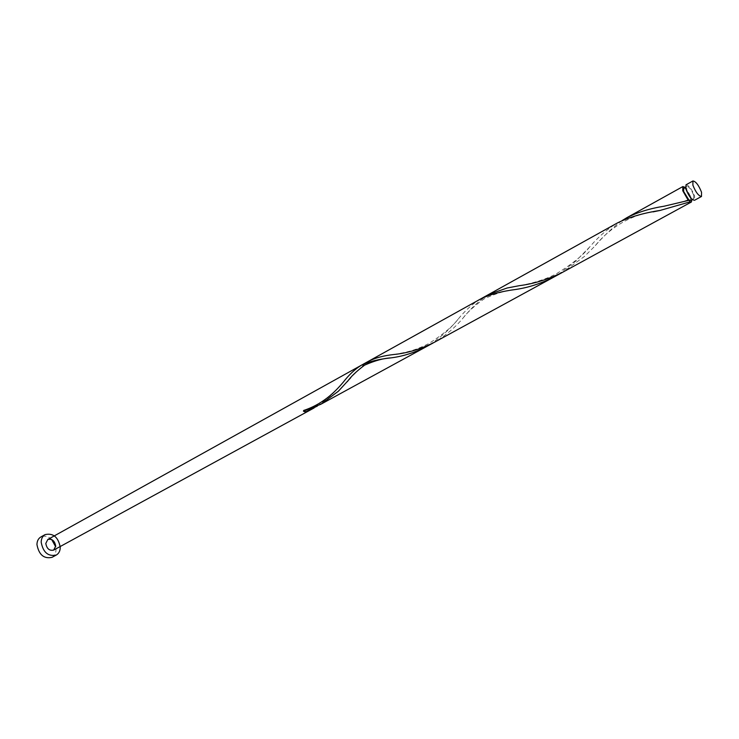 <?xml version="1.0" encoding="UTF-8"?>
<svg xmlns="http://www.w3.org/2000/svg" width="739" height="739" viewBox="0 0 739 739"><rect width="100%" height="100%" fill="white"/><g stroke="black" fill="none" stroke-linecap="round" stroke-linejoin="round"><path stroke-width="0.55" stroke-dasharray="3.69 2.77" d="M685.986 184.833C688.914 185.277 691.778 189.018 694.577 196.066L694.503 200.297M693.718 195.364L693.653 198.754C691.307 198.394 689.016 195.382 686.771 189.738L686.845 186.376C689.191 186.736 691.482 189.729 693.718 195.364M683.723 188.112C686.078 188.454 688.369 191.447 690.605 197.073L690.531 200.463M52.044 557.335C54.621 555.811 55.952 553.243 56.007 549.622L55.684 546.805M685.09 187.346L691.464 197.766L691.898 199.715M622.118 220.573C612.742 227.446 603.643 235.972 594.83 246.152L584.567 256.341L562.822 272.174M558.361 274.465L575.616 261.246L589.537 247.131C598.156 237.043 607.412 228.998 617.314 223.002M488.562 294.547C479.602 300.21 470.983 308.181 462.706 318.481C454.67 327.996 444.98 336.06 433.645 342.684M364.983 363.486L350.72 377.749M317.419 406.016L331.552 394.968L343.229 382.229M429.765 344.679C440.85 337.27 450.273 328.8 458.041 319.257C465.071 310.602 472.526 303.877 480.405 299.083M51.684 539.544C48.017 536.154 44.405 535.304 40.83 536.985M303.757 410.431L304.754 410.801M693.653 198.754L692.286 199.502M686.845 186.376L685.469 187.143M458.041 319.257C452.758 326.37 443.04 334.453 428.897 343.524C413.674 351.201 405.951 352.263 393.785 354.517M515.739 289.466C506.27 290.307 495.703 293.457 484.008 298.925C474.466 305.761 467.362 312.283 462.706 318.481M589.537 247.131C583.016 255.297 571.94 264.202 556.301 273.846C540.819 282.039 522.51 285.069 519.277 285.688M652.999 211.89C629.24 215.123 608.428 229.127 594.83 246.152M688.379 199.752C682.337 201.923 674.282 204.066 664.232 206.181"/><path stroke-width="1.11" d="M692.886 185.156C695.713 192.242 698.586 196.011 701.496 196.482L701.542 192.251C698.715 185.193 695.852 181.434 692.942 180.963L692.886 185.156M701.496 196.482L694.503 200.297C691.565 199.853 688.702 196.094 685.894 189.027L685.986 184.833L692.942 180.963M692.286 199.502L690.531 200.463L688.822 199.89L683.64 191.466L683.723 188.112L685.469 187.143M41.181 542.214C43.148 552.467 48.183 556.744 56.303 555.035C58.88 553.511 60.201 550.934 60.256 547.303C58.252 537.059 53.18 532.828 45.061 534.62C42.566 536.126 41.273 538.657 41.181 542.214M45.061 534.62L40.83 536.985C38.336 538.5 37.042 541.022 36.95 544.569C38.899 554.804 43.924 559.063 52.044 557.335L56.303 555.035M691.898 199.715L691.371 202.006L690.069 201.849L688.822 199.89L688.332 200.463L682.762 190.764L682.864 186.57L685.09 187.346M688.332 200.463L664.232 206.181C649.775 208.509 637.277 212.37 626.746 217.756L622.118 220.573M691.371 202.006L562.822 272.174C548.31 279.351 533.789 283.859 519.277 285.688L507.13 288.007L488.562 294.547L617.314 223.002C629.148 217.164 643.41 212.98 660.084 210.439L690.069 201.849M562.822 272.174L433.645 342.684C420.121 349.307 406.829 353.251 393.785 354.517C383.606 355.635 375.163 357.898 368.447 361.306L364.983 363.486M350.72 377.749L338.379 391.227L320.828 404.27L303.415 411.18L303.757 410.431C325.742 403.189 338.314 387.91 343.229 382.229C348.984 374.775 355.006 369.121 361.316 365.26C368.909 361.583 378.71 359.136 390.719 357.907C402.469 356.484 414.228 352.799 426.006 346.859L429.765 344.679M47.823 539.479L45.8 543.442C46.825 548.781 49.448 550.998 53.67 550.093L55.721 546.093C54.677 540.763 52.053 538.565 47.823 539.479L480.405 299.083C489.846 294.464 501.633 291.258 515.739 289.466C528.671 287.545 541.428 283.388 554.028 276.977L558.361 274.465M304.754 410.801L305.383 411.993L317.419 406.016M305.383 411.993L303.415 411.18M55.684 546.805L51.684 539.544M682.864 186.57L626.746 217.756M488.562 294.547L368.447 361.306M554.028 276.977L320.828 404.27M314.121 407.937L53.67 550.093M390.719 357.907C383.541 358.239 374.839 360.65 364.613 365.149C356.438 371.292 350.702 376.779 347.395 381.62M660.084 210.439L652.999 211.89"/></g></svg>
